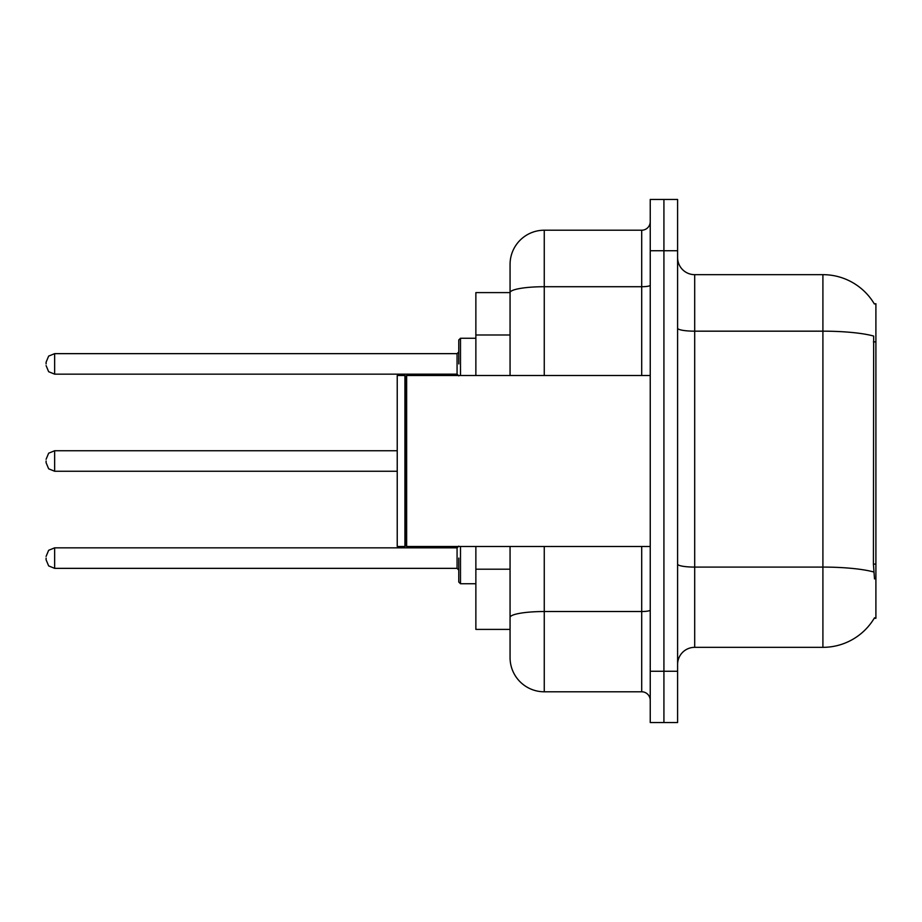 <?xml version="1.0" encoding="UTF-8"?>
<svg xmlns="http://www.w3.org/2000/svg" width="922" height="922" viewBox="0 0 922 922"><rect width="100%" height="100%" fill="white"/><g stroke="black" fill="none" stroke-linecap="round" stroke-linejoin="round"><path stroke-width="1.38" d="M874.344 303.937A59.838 59.838 0 0 0 822.908 274.664A59.838 59.838 0 0 1 874.344 303.937L875.9 303.73L875.9 618.27L874.217 618.27L874.517 617.763A59.838 59.838 0 0 1 822.908 647.336A59.838 59.838 0 0 0 874.217 618.27M510.062 292.608L475.867 292.608L475.867 375.519M544.257 546.481L544.257 691.788A34.195 34.195 0 0 1 510.062 657.593L510.062 629.392L475.867 629.392L475.867 546.481M677.601 664.428A17.092 17.092 0 0 1 694.692 647.336L822.908 647.336L822.908 274.664A59.838 59.838 0 0 1 874.217 303.73A59.838 59.838 0 0 0 822.908 274.664L694.692 274.664A17.092 17.092 0 0 1 677.601 257.572A17.092 17.092 0 0 0 694.692 274.664L694.692 647.336M663.921 671.274L663.921 722.56L677.601 722.56L677.601 671.274L663.921 671.274L663.921 722.56L650.241 722.56L650.241 671.274L663.921 671.274L663.921 250.726L663.921 671.274M650.241 671.274L650.241 199.44L663.921 199.44L663.921 250.726L663.921 199.44L677.601 199.44L677.601 671.274M874.517 578.958L873.422 564.103L873.664 336.057A59.838 10.396 180 0 0 822.908 331.171L694.692 331.171A17.092 2.973 0 0 1 677.601 328.197M510.062 657.593L510.062 578.601M544.257 691.788L641.7 691.788L641.7 546.481M510.062 325.593L510.062 264.407A34.195 34.195 0 0 1 544.257 230.212L641.7 230.212A8.552 8.552 0 0 0 650.241 221.672M650.241 610.041A8.552 1.487 0 0 1 641.7 611.528L544.257 611.528A34.195 5.935 180 0 0 510.062 617.463L510.062 546.481M510.062 375.519L510.062 292.654A34.195 5.935 180 0 1 544.257 286.719L641.7 286.719L641.7 230.212M510.062 264.407L510.062 283.215M650.241 700.328A8.552 8.552 0 0 0 641.7 691.788M406.637 546.481L405.784 545.617L405.784 376.383L406.637 375.519L406.637 546.481L650.241 546.481M404.931 546.481L397.232 546.481L397.232 375.519L404.931 375.519L404.931 546.481L405.784 545.617M458.776 558.098L458.776 582.036L458.776 558.098M46.1 558.098L46.1 559.815L46.1 558.098M46.1 461L46.1 462.706L46.1 461M458.776 363.902L458.776 339.964L458.776 363.902M46.1 363.902L46.1 362.185L46.1 363.902M875.9 564.103L873.422 564.103M875.9 341.866L873.422 341.866M510.062 334.997L475.867 334.997M510.062 569.197L475.867 569.197M873.849 572.02A59.838 10.396 180 0 0 822.908 567.088L694.692 567.088A17.092 2.973 0 0 1 677.601 564.114M677.601 250.726L650.241 250.726M544.257 230.212L544.257 375.519M641.7 375.519L641.7 286.719A8.552 1.487 0 0 0 650.241 285.232M460.493 546.481L460.493 583.741L475.867 583.741M46.1 556.392L48.647 550.296L54.652 547.841L54.652 568.355L457.07 568.355L457.07 547.841L458.776 546.135M397.232 450.743L54.652 450.743L54.652 471.257L48.647 468.802L46.1 462.706M475.867 338.259L460.493 338.259L460.493 375.519M457.07 353.645L54.652 353.645L54.652 374.159L457.07 374.159L457.07 353.645L458.776 351.927M405.784 376.383L404.931 375.519M406.637 375.519L650.241 375.519M457.07 568.355L458.776 570.073M54.652 547.841L457.07 547.841M54.652 568.355L48.647 565.901L46.1 559.815M460.493 583.741L458.776 582.036M54.652 471.257L397.232 471.257M54.652 450.743L48.647 453.198L46.1 459.294M54.652 374.159L48.647 371.704L46.1 365.608M54.652 353.645L48.647 356.099L46.1 362.185M457.07 374.159L458.776 375.865M460.493 338.259L458.776 339.964"/></g></svg>
